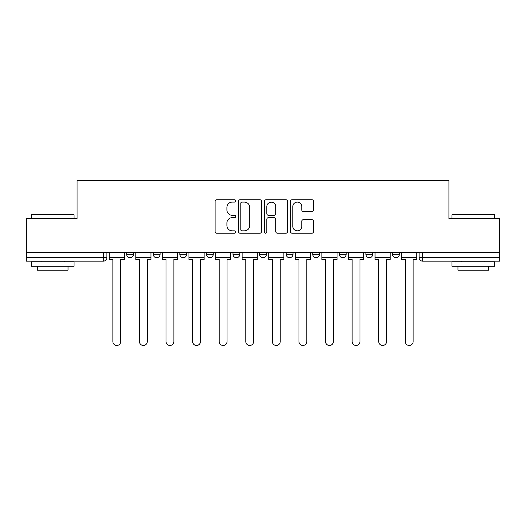 <?xml version="1.0" encoding="UTF-8"?>
<svg xmlns="http://www.w3.org/2000/svg" width="526" height="526" viewBox="0 0 526 526"><rect width="100%" height="100%" fill="white"/><g stroke="black" fill="none" stroke-linecap="round" stroke-linejoin="round"><path stroke-width="0.79" d="M235.733 200.919A1.17 1.17 0 0 0 234.563 199.749L216.791 199.749A1.67 1.67 0 0 0 215.121 201.425L215.121 231.532A1.67 1.67 0 0 0 216.791 233.202L234.563 233.202A1.17 1.17 0 0 0 235.733 232.032A1.17 1.17 0 0 0 234.563 230.861L232.262 230.861A5.352 5.352 0 0 1 226.91 225.509L226.91 223.004A5.352 5.352 0 0 1 232.262 217.646L234.563 217.646A1.17 1.17 0 0 0 235.733 216.475A1.17 1.17 0 0 0 234.563 215.305L232.262 215.305A5.352 5.352 0 0 1 226.91 209.953L226.91 207.448A5.352 5.352 0 0 1 232.262 202.096L234.563 202.096A1.17 1.17 0 0 0 235.733 200.919M339.342 252.434L339.342 254.308L346.161 254.308A3.406 3.406 0 0 1 342.755 257.72A3.406 3.406 0 0 1 339.342 254.308L339.342 252.434M286.177 252.434L286.177 254.308L292.995 254.308A3.406 3.406 0 0 1 289.583 257.72A3.406 3.406 0 0 1 286.177 254.308L286.177 252.434M259.594 252.434L259.594 254.308L266.406 254.308A3.406 3.406 0 0 1 263 257.72A3.406 3.406 0 0 1 259.594 254.308L259.594 252.434M206.422 252.434L206.422 254.308L213.24 254.308A3.406 3.406 0 0 1 209.835 257.72A3.406 3.406 0 0 1 206.422 254.308L206.422 252.434M311.885 211.544A1.67 1.67 0 0 0 313.555 209.874L313.555 201.425A1.67 1.67 0 0 0 311.885 199.749L292.147 199.749A1.67 1.67 0 0 0 290.477 201.425L290.477 231.532A1.67 1.67 0 0 0 292.147 233.202L311.885 233.202A1.67 1.67 0 0 0 313.555 231.532L313.555 221.328A1.67 1.67 0 0 0 311.885 219.658L303.436 219.658A1.67 1.67 0 0 0 301.766 221.328L301.766 226.39A4.478 4.478 0 0 1 297.289 230.861A4.478 4.478 0 0 1 292.818 226.39L292.818 206.567A4.478 4.478 0 0 1 297.289 202.096A4.478 4.478 0 0 1 301.766 206.567L301.766 209.874A1.67 1.67 0 0 0 303.436 211.544L311.885 211.544M26.3 252.434L26.3 218.52L77.085 218.52L77.085 180.523L448.915 180.523L448.915 218.52L499.7 218.52L499.7 252.434L26.3 252.434L26.3 257.72L106.903 257.72L106.903 252.434L106.903 257.72A3.406 3.406 0 0 1 103.497 261.126L26.3 261.126L26.3 257.72M261.534 201.425A1.67 1.67 0 0 0 259.864 199.749L240.126 199.749A1.67 1.67 0 0 0 238.456 201.425L238.456 231.532A1.67 1.67 0 0 0 240.126 233.202L259.864 233.202A1.67 1.67 0 0 0 261.534 231.532L261.534 201.425M266.136 199.749L285.874 199.749A1.67 1.67 0 0 1 287.544 201.425L287.544 231.532A1.67 1.67 0 0 1 285.874 233.202L277.426 233.202A1.67 1.67 0 0 1 275.755 231.532L275.755 219.322A1.67 1.67 0 0 0 274.079 217.646L268.477 217.646A1.67 1.67 0 0 0 266.807 219.322L266.807 232.032A1.17 1.17 0 0 1 265.637 233.202A1.17 1.17 0 0 1 264.466 232.032L264.466 201.425A1.67 1.67 0 0 1 266.136 199.749M419.097 252.434L419.097 257.72L499.7 257.72L499.7 261.126L422.503 261.126A3.406 3.406 0 0 1 419.097 257.72M499.7 252.434L499.7 257.72M399.326 252.434L399.326 254.308A3.406 3.406 0 0 1 395.92 257.72A3.406 3.406 0 0 1 392.514 254.308L399.326 254.308M392.514 252.434L392.514 254.308M372.743 252.434L372.743 254.308A3.406 3.406 0 0 1 369.337 257.72A3.406 3.406 0 0 1 365.925 254.308L372.743 254.308L372.743 252.434M365.925 252.434L365.925 254.308M346.161 252.434L346.161 254.308M319.578 252.434L319.578 254.308A3.406 3.406 0 0 1 316.165 257.72A3.406 3.406 0 0 1 312.76 254.308L319.578 254.308L319.578 252.434M312.76 252.434L312.76 254.308M292.995 252.434L292.995 254.308L292.995 252.434M266.406 254.308L266.406 252.434L266.406 254.308A3.406 3.406 0 0 1 263 257.72M239.823 252.434L239.823 254.308A3.406 3.406 0 0 1 236.417 257.72A3.406 3.406 0 0 1 233.005 254.308A3.406 3.406 0 0 0 236.417 257.72A3.406 3.406 0 0 0 239.823 254.308L239.823 252.434M233.005 252.434L233.005 254.308L239.823 254.308M213.24 252.434L213.24 254.308M186.658 252.434L186.658 254.308A3.406 3.406 0 0 1 183.245 257.72A3.406 3.406 0 0 1 179.839 254.308A3.406 3.406 0 0 0 183.245 257.72A3.406 3.406 0 0 0 186.658 254.308L179.839 254.308L179.839 252.434M153.257 252.434L153.257 254.308L160.075 254.308L160.075 252.434L160.075 254.308A3.406 3.406 0 0 1 156.663 257.72A3.406 3.406 0 0 1 153.257 254.308A3.406 3.406 0 0 0 156.663 257.72M126.674 252.434L126.674 254.308L133.486 254.308L133.486 252.434L133.486 254.308A3.406 3.406 0 0 1 130.08 257.72A3.406 3.406 0 0 1 126.674 254.308A3.406 3.406 0 0 0 130.08 257.72M103.497 252.434L103.497 261.126A3.406 3.406 0 0 0 106.903 257.72M241.967 202.096A1.17 1.17 0 0 0 240.796 203.266L240.796 229.691A1.17 1.17 0 0 0 241.967 230.861L244.393 230.861A5.352 5.352 0 0 0 249.745 225.509L249.745 207.448A5.352 5.352 0 0 0 244.393 202.096L241.967 202.096M275.755 206.652A4.478 4.478 0 0 0 271.278 202.175A4.478 4.478 0 0 0 266.807 206.652L266.807 213.635A1.67 1.67 0 0 0 268.477 215.305L274.079 215.305A1.67 1.67 0 0 0 275.755 213.635L275.755 206.652M109.204 257.72L109.204 259.423L112.866 259.423L112.866 341.558A3.919 3.919 0 0 0 116.785 345.477A3.919 3.919 0 0 0 120.71 341.558L120.71 259.423L124.373 259.423L124.373 257.72L109.204 257.72L109.204 252.434M124.373 257.72L124.373 252.434M135.787 257.72L135.787 259.423L139.456 259.423L139.456 341.558A3.919 3.919 0 0 0 143.374 345.477A3.919 3.919 0 0 0 147.293 341.558L147.293 259.423L150.955 259.423L150.955 257.72L135.787 257.72L135.787 252.434M150.955 257.72L150.955 252.434M162.37 257.72L162.37 259.423L166.038 259.423L166.038 341.558A3.919 3.919 0 0 0 169.957 345.477A3.919 3.919 0 0 0 173.876 341.558L173.876 259.423L177.538 259.423L177.538 257.72L162.37 257.72L162.37 252.434M177.538 257.72L177.538 252.434M188.959 257.72L188.959 259.423L192.621 259.423L192.621 341.558A3.919 3.919 0 0 0 196.54 345.477A3.919 3.919 0 0 0 200.459 341.558L200.459 259.423L204.121 259.423L204.121 257.72L188.959 257.72L188.959 252.434M204.121 257.72L204.121 252.434M215.542 257.72L215.542 259.423L219.204 259.423L219.204 341.558A3.919 3.919 0 0 0 223.123 345.477A3.919 3.919 0 0 0 227.041 341.558L227.041 259.423L230.71 259.423L230.71 257.72L215.542 257.72L215.542 252.434M230.71 257.72L230.71 252.434M242.124 257.72L242.124 259.423L245.787 259.423L245.787 341.558A3.919 3.919 0 0 0 249.705 345.477A3.919 3.919 0 0 0 253.631 341.558L253.631 259.423L257.293 259.423L257.293 257.72L242.124 257.72L242.124 252.434M257.293 257.72L257.293 252.434M31.415 214.772L31.922 214.26L73.502 214.26L74.015 214.772L31.415 214.772L31.415 218.52M74.015 266.235L31.415 266.235L31.415 261.974L74.015 261.974L74.015 266.235M68.051 266.235L68.051 270.16L37.379 270.16L37.379 266.235M451.985 214.772L452.498 214.26L494.078 214.26L494.585 214.772L451.985 214.772L451.985 218.52M494.585 266.235L451.985 266.235L451.985 261.974L494.585 261.974L494.585 266.235M488.621 266.235L488.621 270.16L457.949 270.16L457.949 266.235M268.707 257.72L268.707 259.423L272.369 259.423L272.369 341.558A3.919 3.919 0 0 0 276.295 345.477A3.919 3.919 0 0 0 280.213 341.558L280.213 259.423L283.876 259.423L283.876 257.72L268.707 257.72L268.707 252.434M283.876 257.72L283.876 252.434M295.29 257.72L295.29 259.423L298.959 259.423L298.959 341.558A3.919 3.919 0 0 0 302.877 345.477A3.919 3.919 0 0 0 306.796 341.558L306.796 259.423L310.458 259.423L310.458 257.72L295.29 257.72L295.29 252.434M310.458 257.72L310.458 252.434M321.879 257.72L321.879 259.423L325.541 259.423L325.541 341.558A3.919 3.919 0 0 0 329.46 345.477A3.919 3.919 0 0 0 333.379 341.558L333.379 259.423L337.041 259.423L337.041 257.72L321.879 257.72L321.879 252.434M337.041 257.72L337.041 252.434M348.462 257.72L348.462 259.423L352.124 259.423L352.124 341.558A3.919 3.919 0 0 0 356.043 345.477A3.919 3.919 0 0 0 359.962 341.558L359.962 259.423L363.63 259.423L363.63 257.72L348.462 257.72L348.462 252.434M363.63 257.72L363.63 252.434M375.045 257.72L375.045 259.423L378.707 259.423L378.707 341.558A3.919 3.919 0 0 0 382.626 345.477A3.919 3.919 0 0 0 386.544 341.558L386.544 259.423L390.213 259.423L390.213 257.72L375.045 257.72L375.045 252.434M390.213 257.72L390.213 252.434M401.627 257.72L401.627 259.423L405.29 259.423L405.29 341.558A3.919 3.919 0 0 0 409.215 345.477A3.919 3.919 0 0 0 413.134 341.558L413.134 259.423L416.796 259.423L416.796 257.72L401.627 257.72L401.627 252.434M416.796 257.72L416.796 252.434M422.503 252.434L422.503 261.126M74.015 218.52L74.015 214.772M64.303 261.974L64.303 261.126M41.127 261.974L41.127 261.126M494.585 218.52L494.585 214.772M484.873 261.974L484.873 261.126M461.697 261.974L461.697 261.126"/></g></svg>
